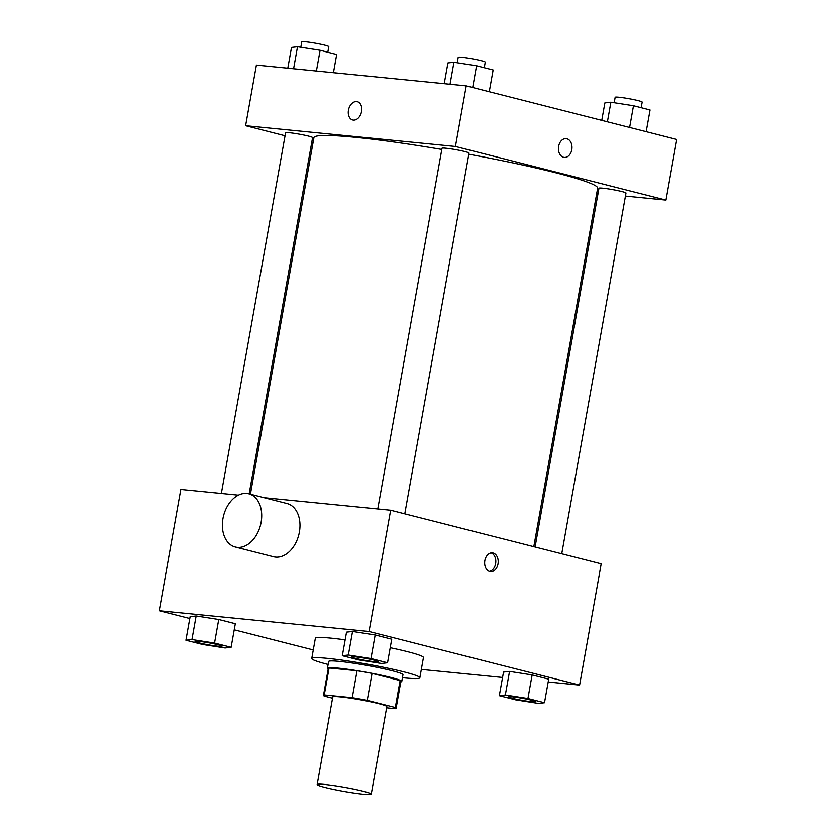 <?xml version="1.0" encoding="UTF-8"?>
<svg xmlns="http://www.w3.org/2000/svg" width="836" height="836" viewBox="0 0 836 836"><rect width="100%" height="100%" fill="white"/><g stroke="black" fill="none" stroke-linecap="round" stroke-linejoin="round"><path stroke-width="1.25" d="M325.068 784.481A27.442 2.069 10.1 0 1 354.694 789.278A27.442 2.069 10.1 0 1 371.226 794.169A27.442 2.069 10.1 0 1 343.847 791.389A27.442 2.069 10.1 0 1 317.189 784.544A27.442 2.069 10.1 0 1 325.068 784.481M317.189 784.544L332.78 696.973A27.442 2.069 10.1 0 1 340.66 696.91A27.442 2.069 10.1 0 1 370.296 701.707A27.442 2.069 10.1 0 1 386.828 706.598L371.226 794.169M357.066 670.744A36.857 2.78 10.1 0 1 372.03 673.388L400.11 680.546L395.303 707.486L367.223 700.338A36.857 2.78 10.1 0 0 352.259 697.684L357.066 670.744L329.081 667.974A36.857 2.78 10.1 0 0 328.318 668.382L323.511 695.322A36.857 2.78 10.1 0 0 324.305 696.085L332.571 698.185M386.619 707.789L395.334 708.656A36.857 2.78 10.1 0 0 396.097 708.249A36.857 2.78 10.1 0 0 395.303 707.486M352.259 697.684L324.284 694.915A36.857 2.78 10.1 0 0 323.511 695.322M372.03 673.388L367.223 700.338M329.081 667.974L324.284 694.915M400.11 680.546A36.857 2.78 10.1 0 1 400.893 681.309L396.097 708.249M400.789 681.904A37.735 2.842 -169.9 0 0 401.761 681.465A37.735 2.842 -169.9 0 0 390.83 677.442A37.735 2.842 -169.9 0 0 350.587 669.678A37.735 2.842 -169.9 0 0 327.451 668.225A37.735 2.842 -169.9 0 0 328.214 668.978M327.451 668.225L328.652 661.485A37.735 2.842 10.1 0 1 339.489 661.401A37.735 2.842 10.1 0 1 392.032 670.702A37.735 2.842 10.1 0 1 402.962 674.725L401.761 681.465M328.12 664.453A54.894 4.138 10.1 0 1 311.765 658.475A54.894 4.138 10.1 0 1 327.524 658.36A54.894 4.138 10.1 0 1 386.786 667.943A54.894 4.138 10.1 0 1 419.85 677.735A54.894 4.138 10.1 0 1 402.43 677.683M311.765 658.475L315.36 638.276A54.894 4.138 10.1 0 1 331.119 638.15A54.894 4.138 10.1 0 1 345.163 639.843M390.213 647.701A54.894 4.138 10.1 0 1 423.444 657.524L419.85 677.735M544.487 702.731L548.688 679.156L532.114 674.934L509.521 671.402L503.502 672.092L499.301 695.677L515.875 699.899L538.478 703.421L544.487 702.731L527.913 698.509L505.32 694.977L499.301 695.677M421.323 669.417L502.54 677.463M548.186 681.977L579.599 685.092L369.042 631.483L159.206 610.708L189.793 618.494M234.226 629.801L313.281 649.938M387.528 662.76L391.729 639.185L375.155 634.963L352.562 631.441L346.543 632.131L342.342 655.706L358.916 659.928L381.509 663.46L387.528 662.76L370.954 658.538L348.361 655.016L342.342 655.706M231.112 647.273L235.313 623.698L218.729 619.476L196.136 615.954L190.117 616.644L185.916 640.219L202.5 644.441L225.093 647.973L231.112 647.273L214.528 643.051L191.935 639.53L185.916 640.219M579.599 685.092L601.199 563.84L390.642 510.232L369.042 631.483M484.838 560.622A9.436 6.751 -84.3 0 1 492.352 552.909A9.436 6.751 -84.3 0 1 498.141 562.962A9.436 6.751 -84.3 0 1 490.492 571.678A9.436 6.751 -84.3 0 1 484.838 560.622M390.642 510.232L264.103 497.702M238.396 495.152L180.806 489.457L159.206 610.708M248.814 493.804L287.103 503.554A27.442 19.061 104.3 0 1 298.797 534.852A27.442 19.061 104.3 0 1 273.55 556.755L235.271 547.005A27.442 19.061 104.3 0 1 223.243 517.108A27.442 19.061 104.3 0 1 246.839 493.459A27.442 19.061 104.3 0 1 248.814 493.804A27.442 19.061 104.3 0 1 260.508 525.112A27.442 19.061 104.3 0 1 235.271 547.005M491.129 552.941A9.436 6.751 -84.3 0 1 495.738 562.722A9.436 6.751 -84.3 0 1 489.3 571.416M250.413 494.212L313.939 137.626A144.095 10.868 10.1 0 1 355.3 137.313A144.095 10.868 10.1 0 1 441.805 149.435M468.829 154.221A144.095 10.868 10.1 0 1 597.656 188.173L533.796 546.681M249.149 493.898L312.612 137.585A13.721 1.035 -169.9 0 0 299.288 134.157A13.721 1.035 -169.9 0 0 285.599 132.767L221.341 493.47M535.071 547.005L598.973 188.215A13.721 1.035 10.1 0 1 602.913 188.194A13.721 1.035 10.1 0 1 617.731 190.587A13.721 1.035 10.1 0 1 625.997 193.032L561.74 553.798M377.767 508.957L442.014 148.254A13.721 1.035 10.1 0 1 445.954 148.223A13.721 1.035 10.1 0 1 460.772 150.616A13.721 1.035 10.1 0 1 469.038 153.072L404.781 513.827M625.453 196.084L665.989 200.097L455.432 146.478L245.606 125.703L285.066 135.756M311.734 142.548L312.998 142.872M596.758 193.241L598.064 193.367M455.432 146.478L466.237 85.857L676.794 139.466L665.989 200.097M558.636 146.352A9.436 6.751 -84.3 0 1 566.139 138.64A9.436 6.751 -84.3 0 1 571.928 148.693A9.436 6.751 -84.3 0 1 564.279 157.419A9.436 6.751 -84.3 0 1 558.636 146.352M466.237 85.857L256.401 65.083L245.606 125.703M352.688 119.976A9.436 6.552 104.3 0 1 348.56 109.704A9.436 6.552 104.3 0 1 356.669 101.574A9.436 6.552 104.3 0 1 357.348 101.689A9.436 6.552 104.3 0 1 361.361 112.452A9.436 6.552 104.3 0 1 352.688 119.976A9.436 6.552 104.3 0 1 348.56 109.704A9.436 6.552 104.3 0 1 356.669 101.574A9.436 6.552 104.3 0 1 357.348 101.689M566.139 138.64A9.436 6.751 -84.3 0 1 571.928 148.693A9.436 6.751 -84.3 0 1 564.279 157.419M333.459 72.711L336.699 54.497L320.125 50.275L297.522 46.753L291.513 47.443L287.814 68.197M320.125 50.275L316.426 71.029M297.522 46.753L293.603 68.761M300.824 47.265L301.796 41.831A13.721 1.035 10.1 0 1 305.736 41.8A13.721 1.035 10.1 0 1 320.543 44.193A13.721 1.035 10.1 0 1 328.809 46.638L327.816 52.24M489.248 91.72L493.125 69.984L476.541 65.762L453.948 62.24L447.929 62.93L444.24 83.684M476.541 65.762L472.674 87.498M453.948 62.24L450.029 84.248M457.25 62.752L458.212 57.318A13.721 1.035 10.1 0 1 462.151 57.287A13.721 1.035 10.1 0 1 476.969 59.68A13.721 1.035 10.1 0 1 485.235 62.125L484.243 67.726M646.207 131.68L650.084 109.955L633.5 105.733L610.907 102.201L604.888 102.901L601.774 120.374M633.5 105.733L629.633 127.459M610.907 102.201L607.417 121.805M614.209 102.723L615.171 97.279A13.721 1.035 10.1 0 1 619.11 97.248A13.721 1.035 10.1 0 1 633.928 99.651A13.721 1.035 10.1 0 1 642.194 102.096L641.202 107.687M195.007 641.369A13.721 1.035 10.1 0 1 195.007 641.337A13.721 1.035 10.1 0 1 198.947 641.306A13.721 1.035 10.1 0 1 213.755 643.71A13.721 1.035 10.1 0 1 222.021 646.155A13.721 1.035 10.1 0 1 222.021 646.176L222.021 646.207A13.721 1.035 10.1 0 1 208.321 644.817A13.721 1.035 10.1 0 1 194.997 641.4A13.721 1.035 10.1 0 1 198.937 641.369A13.721 1.035 10.1 0 1 213.744 643.762A13.721 1.035 10.1 0 1 222.021 646.207M235.313 623.698L218.729 619.476L214.528 643.051M218.729 619.476L196.136 615.954L191.935 639.53M196.136 615.954L190.117 616.644M351.413 656.887L351.423 656.824A13.721 1.035 10.1 0 1 351.423 656.824A13.721 1.035 10.1 0 1 355.363 656.793A13.721 1.035 10.1 0 1 370.181 659.196A13.721 1.035 10.1 0 1 378.447 661.642A13.721 1.035 10.1 0 1 378.436 661.663L378.436 661.694A13.721 1.035 10.1 0 1 364.747 660.304A13.721 1.035 10.1 0 1 351.413 656.887A13.721 1.035 10.1 0 1 355.352 656.856A13.721 1.035 10.1 0 1 370.17 659.249A13.721 1.035 10.1 0 1 378.436 661.694M391.729 639.185L375.155 634.963L370.954 658.538M375.155 634.963L352.562 631.441L348.361 655.016M352.562 631.441L346.543 632.131M508.372 696.848L508.382 696.796A13.721 1.035 10.1 0 1 508.382 696.796A13.721 1.035 10.1 0 1 512.322 696.764A13.721 1.035 10.1 0 1 527.14 699.157A13.721 1.035 10.1 0 1 535.406 701.603A13.721 1.035 10.1 0 1 535.395 701.634L535.395 701.665A13.721 1.035 10.1 0 1 521.706 700.275A13.721 1.035 10.1 0 1 508.372 696.848A13.721 1.035 10.1 0 1 512.311 696.816A13.721 1.035 10.1 0 1 527.129 699.209A13.721 1.035 10.1 0 1 535.395 701.665M548.688 679.156L532.114 674.934L527.913 698.509M532.114 674.934L509.521 671.402L505.32 694.977M509.521 671.402L503.502 672.092"/></g></svg>
